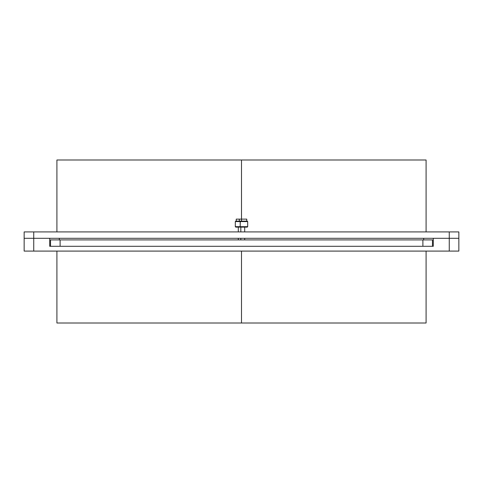 <?xml version="1.0" encoding="UTF-8"?>
<svg xmlns="http://www.w3.org/2000/svg" width="483" height="483" viewBox="0 0 483 483"><rect width="100%" height="100%" fill="white"/><g stroke="black" fill="none" stroke-linecap="round" stroke-linejoin="round"><path stroke-width="0.72" d="M56.909 231.912L56.909 159.994L426.091 159.994L241.5 159.994L241.5 221.123L241.5 159.994L56.909 159.994L426.091 159.994L426.091 231.912M33.738 231.912L24.15 231.912L24.15 238.306L24.15 231.912L33.738 231.912L24.15 231.912L24.15 238.306L33.738 238.306L33.738 231.912L449.262 231.912L449.262 238.306L33.738 238.306L33.738 231.912L458.85 231.912L458.85 238.306L458.85 231.912L449.262 231.912L449.262 238.306L33.738 238.306L49.719 238.306L49.719 246.294L60.109 246.294L60.109 239.9L422.891 239.9L422.891 246.294L60.109 246.294L60.109 239.9L432.478 239.9L432.478 246.294L433.281 246.294L433.281 238.306L458.85 238.306L449.262 238.306L458.85 238.306L449.262 238.306L449.262 251.088L33.738 251.088L33.738 238.306L49.719 238.306L49.719 246.294L60.109 246.294L60.109 239.9L432.478 239.9L432.478 246.294L433.281 246.294L433.281 238.306L449.262 238.306L449.262 251.088L24.15 251.088L24.15 238.306L33.738 238.306L24.15 238.306L24.15 251.088L33.738 251.088L33.738 238.306L24.15 238.306L33.738 238.306L33.738 231.912L449.262 231.912L449.262 238.306L33.738 238.306L49.719 238.306L49.719 246.294L433.281 246.294L433.281 238.306L458.85 238.306L458.85 231.912L449.262 231.912M426.091 251.088L426.091 323.006L56.909 323.006L241.5 323.006L241.5 251.088L241.5 323.006L426.091 323.006L56.909 323.006L56.909 251.088M449.262 251.088L458.85 251.088L458.85 238.306L458.85 251.088L449.262 251.088L458.85 251.088L458.85 238.306L449.262 238.306L449.262 251.088L33.738 251.088L33.738 238.306L24.15 238.306L24.15 251.088L33.738 251.088M59.312 239.9L59.312 238.306M423.688 238.306L423.688 239.9M60.109 239.9L50.522 239.9L50.522 246.294L50.522 239.9L60.109 239.9L50.522 239.9L50.522 246.294M422.891 239.9L422.891 246.294L432.478 246.294L432.478 239.9L422.891 239.9L422.891 246.294L60.109 246.294M246.759 219.125L241.512 219.125L246.759 219.125L246.765 221.123L235.752 221.123L247.248 221.123L240.286 221.123L240.196 221.57L247.688 221.57L247.694 226.672L240.196 226.672L240.286 227.119L247.242 227.119L247.694 226.672L240.196 226.672L240.286 227.119L247.248 227.119M240.824 227.119L240.824 231.912M240.824 238.306L240.824 239.9M242.804 221.57L235.306 221.57L240.196 221.57L240.196 226.672L240.286 221.123L240.196 221.57L247.694 221.57L247.248 221.123M235.752 221.123L235.306 221.57L235.306 226.672L240.196 226.672L240.286 227.119L235.752 227.119L240.286 227.119M243.68 219.125L236.241 219.125L239.32 219.125L239.32 221.123L239.32 219.125L241.488 219.125L241.488 221.123L241.512 219.125L239.32 219.125L239.32 221.123M235.752 227.119L235.306 226.672L242.804 226.672M420.494 159.994L241.5 159.994L241.512 221.123M241.5 159.994L62.506 159.994M62.506 323.006L241.5 323.006L241.5 251.088M422.891 246.294L432.478 246.294M240.196 221.57L240.196 226.672M244.694 239.9L244.694 238.306M244.694 231.912L244.694 227.119M238.306 239.9L238.306 238.306M238.306 231.912L238.306 227.119M236.235 219.125L236.235 221.123"/></g></svg>
